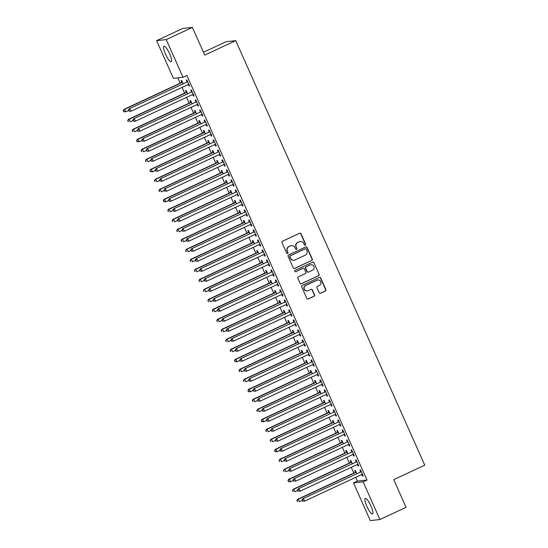 <?xml version="1.0" encoding="UTF-8"?>
<svg xmlns="http://www.w3.org/2000/svg" width="548" height="548" viewBox="0 0 548 548"><rect width="100%" height="100%" fill="white"/><g stroke="black" fill="none" stroke-linecap="round" stroke-linejoin="round"><path stroke-width="0.82" d="M305.318 245.216A0.754 0.733 83.7 0 0 305.674 244.223L301.03 233.791A1.075 1.048 83.7 0 0 299.646 233.256L282.528 241.236A1.075 1.048 83.7 0 0 282.014 242.661L286.659 253.087A0.754 0.733 83.7 0 0 287.625 253.464A0.754 0.733 83.7 0 0 287.988 252.464L287.385 251.114A3.446 3.35 83.7 0 1 289.029 246.559L290.461 245.894A3.446 3.35 83.7 0 1 294.899 247.614L295.502 248.963A0.754 0.733 83.7 0 0 296.475 249.34A0.754 0.733 83.7 0 0 296.831 248.347L296.228 246.99A3.446 3.35 83.7 0 1 297.879 242.435L299.304 241.771A3.446 3.35 83.7 0 1 303.743 243.49L304.346 244.84A0.754 0.733 83.7 0 0 305.318 245.216M304.962 245.285A0.754 0.733 83.7 0 0 305.414 244.25L300.77 233.818A1.075 1.048 83.7 0 0 299.838 233.188M287.275 253.532A0.754 0.733 83.7 0 0 287.727 252.498L287.385 251.114M296.119 249.409A0.754 0.733 83.7 0 0 296.571 248.374L296.228 246.99M366.886 506.393A8.562 1.939 65 0 1 365.297 498.413A8.562 1.939 65 0 1 370.941 505.948A8.562 1.939 65 0 1 372.53 513.928A8.562 1.939 65 0 1 366.886 506.393M165.578 54.252A8.562 1.939 65 0 1 163.989 46.265A8.562 1.939 65 0 1 169.633 53.8A8.562 1.939 65 0 1 171.223 61.787A8.562 1.939 65 0 1 165.578 54.252M319.169 292.714A1.075 1.048 83.7 0 0 320.559 293.249L325.361 291.015A1.075 1.048 83.7 0 0 325.875 289.591L320.717 278.007A1.075 1.048 83.7 0 0 319.333 277.466L302.215 285.446A1.075 1.048 83.7 0 0 301.701 286.871L306.853 298.454A1.075 1.048 83.7 0 0 308.243 298.996L314.045 296.29A1.075 1.048 83.7 0 0 314.559 294.865L312.353 289.906A1.075 1.048 83.7 0 0 310.963 289.371L308.086 290.707A2.884 2.802 83.7 0 1 304.222 288.844A2.884 2.802 83.7 0 1 305.75 285.46L317.018 280.206A2.884 2.802 83.7 0 1 320.881 282.076A2.884 2.802 83.7 0 1 319.354 285.453L317.477 286.33A1.075 1.048 83.7 0 0 316.963 287.755L319.169 292.714M355.707 477.329L357.378 481.096L367.009 480.034L186.889 75.487L183.018 77.289L173.387 78.35L156.605 40.655L166.236 39.593L183.018 77.289M367.009 480.034L363.132 481.843L379.915 519.538L370.29 520.6L353.508 482.904L363.132 481.843M156.605 40.655L182.765 28.462L192.389 27.4L204.726 55.095L235.729 40.641L424.748 465.19L393.745 479.644L406.075 507.345L379.915 519.538M192.389 27.4L166.236 39.593M311.771 260.492A1.075 1.048 83.7 0 0 312.285 259.067L307.127 247.484A1.075 1.048 83.7 0 0 305.743 246.943L288.625 254.923A1.075 1.048 83.7 0 0 288.111 256.348L293.262 267.931A1.075 1.048 83.7 0 0 294.653 268.472L311.511 260.519A1.075 1.048 83.7 0 0 312.024 259.094L306.866 247.511A1.075 1.048 83.7 0 0 305.928 246.881M313.922 262.745L319.08 274.329A1.075 1.048 83.7 0 1 318.566 275.754L301.448 283.734A1.075 1.048 83.7 0 1 300.057 283.193L297.852 278.24A1.075 1.048 83.7 0 1 298.365 276.815L305.311 273.575A1.075 1.048 83.7 0 0 305.825 272.151L304.359 268.863A1.075 1.048 83.7 0 0 302.969 268.328L295.742 271.692A0.754 0.733 83.7 0 1 294.735 271.205A0.754 0.733 83.7 0 1 295.132 270.322L312.538 262.204A1.075 1.048 83.7 0 1 313.922 262.745L319.08 274.329M235.729 40.641L226.098 41.703L203.459 52.259M357.412 464.457L358.104 466.019L358.755 465.944L356.084 459.943L355.433 460.019L356.152 461.635M352.254 463.615L350.878 460.519L350.234 460.594L350.953 462.211M352.891 466.567L353.549 466.519L352.898 466.595M348.507 444.462L349.199 446.017L349.85 445.949L347.179 439.948L346.535 440.023L347.254 441.64M343.356 443.613L341.979 440.524L341.329 440.592L342.048 442.215M343.986 446.572L344.562 446.332M344.555 446.305L344 446.593M339.602 424.467L340.301 426.022L340.952 425.954L338.28 419.953L337.63 420.021L338.349 421.645M334.451 423.618L333.074 420.528L332.424 420.597L333.143 422.213M335.081 426.57L335.657 426.33M335.65 426.31L335.095 426.597M330.704 404.465L331.396 406.027L332.047 405.952L329.375 399.951L328.725 400.026L329.444 401.643M325.546 403.623L324.169 400.526L323.519 400.602L324.238 402.218M326.745 406.315L326.19 406.595L326.759 406.335M321.799 384.47L322.491 386.025L323.142 385.956L320.47 379.956L319.82 380.031L320.539 381.648M316.641 383.621L315.264 380.531L314.614 380.6L315.34 382.223M317.278 386.58L317.854 386.34M317.84 386.313L317.285 386.6M312.894 364.475L313.586 366.03L314.237 365.961L311.565 359.961L310.915 360.029L311.641 361.646M307.743 363.625L306.366 360.529L305.716 360.605L306.435 362.221M308.373 366.578L308.949 366.338M308.935 366.317L308.387 366.605M303.989 344.473L304.688 346.035L305.339 345.959L302.667 339.959L302.017 340.034L302.736 341.651M298.838 343.63L297.461 340.534L296.811 340.609L297.53 342.226M299.468 346.583L300.044 346.343M300.037 346.315L299.482 346.603M295.084 324.478L295.783 326.033L296.434 325.964L293.762 319.964L293.112 320.032L293.831 321.655M289.933 323.628L288.556 320.539L287.906 320.607L288.625 322.231M290.563 326.587L291.139 326.348L290.577 326.608M286.186 304.476L286.878 306.037L287.529 305.962L284.857 299.968L284.207 300.037L284.926 301.653M281.028 303.633L279.651 300.537L279.001 300.612L279.72 302.229M281.665 306.585L282.241 306.346M282.227 306.325L281.672 306.613M277.281 284.481L277.973 286.042L278.624 285.967L275.952 279.966L275.302 280.042L276.021 281.658M272.123 283.631L270.746 280.542L270.096 280.617L270.822 282.234M273.322 286.323L272.767 286.611L273.336 286.351M268.376 264.485L269.068 266.04L269.719 265.972L267.047 259.971L266.397 260.04L267.123 261.663M263.225 263.636L261.848 260.547L261.197 260.615L261.917 262.232M264.424 266.328L263.869 266.616L264.431 266.355M259.471 244.483L260.17 246.045L260.821 245.97L258.149 239.976L257.498 240.045L258.218 241.661M254.32 243.641L252.943 240.545L252.292 240.62L253.012 242.237M254.95 246.593L255.526 246.353M255.519 246.333L254.964 246.621M250.573 224.488L251.265 226.043L251.916 225.975L249.244 219.974L248.593 220.049L249.313 221.666M245.415 223.639L244.038 220.549L243.387 220.618L244.107 222.241M246.052 226.598L246.627 226.358M246.614 226.331L246.059 226.619M241.668 204.493L242.36 206.048L243.011 205.98L240.339 199.979L239.688 200.047L240.408 201.671M236.51 203.644L235.133 200.554L234.482 200.623L235.208 202.239M237.147 206.596L237.722 206.356M237.709 206.336L237.154 206.623M232.763 184.491L233.455 186.053L234.106 185.978L231.434 179.977L230.783 180.052L231.509 181.669M227.612 183.649L226.235 180.552L225.584 180.628L226.303 182.244M228.242 186.601L228.817 186.361M228.804 186.341L228.256 186.628M223.858 164.496L224.557 166.051L225.201 165.982L222.536 159.982L221.885 160.057L222.604 161.674M218.707 163.647L217.33 160.557L216.679 160.626L217.398 162.249M219.337 166.606L219.912 166.366L219.351 166.626M214.953 144.501L215.652 146.056L216.302 145.987L213.631 139.987L212.98 140.055L213.699 141.679M209.802 143.651L208.425 140.562L207.774 140.631L208.493 142.247M210.432 146.604L211.007 146.364L210.446 146.631M206.055 124.499L206.747 126.061L207.397 125.985L204.726 119.985L204.075 120.06L204.794 121.677M200.897 123.656L199.52 120.56L198.869 120.635L199.588 122.252M202.096 126.348L201.541 126.629L202.109 126.369M197.15 104.504L197.842 106.059L198.492 105.99L195.821 99.989L195.17 100.065L195.889 101.681M191.992 103.654L190.615 100.565L189.964 100.633L190.69 102.257M193.191 106.346L192.636 106.634L193.204 106.374M188.245 84.508L188.937 86.063L189.587 85.995L186.916 79.994L186.265 80.063L186.991 81.679M183.094 83.659L181.717 80.563L181.066 80.638L181.785 82.255M183.724 86.611L184.299 86.372M184.292 86.351L183.738 86.639M177.847 77.864L180.203 83.152M182.087 87.379L184.655 93.153M186.539 97.38L189.108 103.147M190.992 107.374L193.56 113.148M195.437 117.375L198.013 123.149M199.89 127.376L202.465 133.143M204.342 137.37L206.911 143.144M208.795 147.371L211.364 153.145M213.247 157.372L215.816 163.14M217.7 167.366L220.269 173.141M222.152 177.367L224.721 183.142M226.605 187.368L229.174 193.136M231.057 197.362L233.626 203.137M235.503 207.363L238.079 213.138M239.956 217.364L242.531 223.132M244.408 227.358L246.977 233.133M248.861 237.359L251.429 243.134M253.313 247.36L255.882 253.128M257.766 257.355L260.334 263.129M262.218 267.356L264.787 273.13M266.671 277.356L269.239 283.131M271.123 287.351L273.692 293.125M275.569 297.352L278.144 303.126M280.021 307.353L282.597 313.127M284.474 317.347L287.042 323.121M288.926 327.348L291.495 333.122M293.379 337.349L295.947 343.123M297.831 347.343L300.4 353.118M302.284 357.344L304.852 363.119M306.736 367.345L309.305 373.12M311.189 377.346L313.757 383.114M315.634 387.34L318.21 393.115M320.087 397.341L322.662 403.116M324.539 407.342L327.115 413.11M328.992 417.336L331.561 423.111M333.444 427.337L336.013 433.112M337.897 437.338L340.466 443.106M342.349 447.332L344.918 453.107M346.802 457.333L349.371 463.108M351.254 467.334L353.823 473.102M187.546 93.66L186.169 90.564L185.519 90.639L186.238 92.256M188.738 96.345L188.183 96.633L188.752 96.373M192.697 94.503L193.389 96.064L194.04 95.989L191.368 89.988L190.718 90.064L191.444 91.68M196.444 113.655L195.067 110.566L194.417 110.634L195.143 112.251M197.643 116.347L197.088 116.635L197.657 116.368M201.602 114.505L202.294 116.06L202.945 115.991L200.273 109.99L199.623 110.059L200.342 111.676M205.349 133.65L203.972 130.561L203.322 130.63L204.041 132.253M206.548 136.342L205.993 136.63L206.562 136.37M210.507 134.5L211.199 136.055L211.85 135.986L209.178 129.986L208.528 130.061L209.247 131.678M214.254 153.652L212.877 150.556L212.227 150.632L212.946 152.248M214.885 156.605L215.46 156.365L214.898 156.632M219.406 154.495L220.104 156.057L220.755 155.981L218.083 149.981L217.433 150.056L218.152 151.673M223.159 173.648L221.782 170.558L221.132 170.627L221.851 172.243M223.79 176.6L224.365 176.36L223.803 176.627M228.311 174.497L229.002 176.052L229.653 175.983L226.982 169.983L226.331 170.051L227.057 171.675M232.057 193.643L230.681 190.553L230.03 190.622L230.756 192.245M232.695 196.602L233.27 196.362M233.256 196.335L232.701 196.622M237.216 194.492L237.907 196.047L238.558 195.979L235.887 189.978L235.236 190.053L235.955 191.67M240.962 213.645L239.586 210.548L238.935 210.624L239.654 212.24M241.6 216.597L242.175 216.357M242.161 216.337L241.606 216.624M246.121 214.487L246.812 216.049L247.463 215.974L244.792 209.98L244.141 210.048L244.86 211.665M249.867 233.64L248.491 230.55L247.84 230.619L248.559 232.236M250.498 236.592L251.073 236.352M251.066 236.332L250.511 236.62M255.019 234.489L255.717 236.044L256.368 235.976L253.697 229.975L253.046 230.044L253.765 231.667M258.772 253.635L257.396 250.546L256.745 250.614L257.464 252.238M259.971 256.327L259.416 256.615L259.978 256.354M263.924 254.484L264.622 256.046L265.266 255.971L262.602 249.97L261.951 250.046L262.67 251.662M267.677 273.637L266.301 270.541L265.65 270.616L266.369 272.233M268.869 276.329L268.321 276.617L268.883 276.35M272.829 274.48L273.521 276.041L274.171 275.966L271.5 269.972L270.849 270.041L271.575 271.657M276.576 293.632L275.199 290.543L274.548 290.611L275.274 292.228M277.774 296.324L277.22 296.612L277.788 296.352M281.734 294.481L282.426 296.036L283.076 295.968L280.405 289.967L279.754 290.036L280.473 291.659M285.481 313.627L284.104 310.538L283.453 310.613L284.172 312.23M286.118 316.586L286.693 316.347M286.679 316.319L286.125 316.607M290.639 314.477L291.331 316.038L291.981 315.963L289.31 309.963L288.659 310.038L289.378 311.654M294.386 333.629L293.009 330.533L292.358 330.608L293.077 332.225M295.016 336.582L295.591 336.342L295.03 336.609M299.537 334.472L300.236 336.034L300.886 335.958L298.215 329.965L297.564 330.033L298.283 331.65M303.291 353.624L301.914 350.535L301.263 350.604L301.982 352.227M303.921 356.584L304.496 356.344M304.489 356.316L303.935 356.604M308.442 354.474L309.134 356.029L309.784 355.96L307.113 349.96L306.462 350.028L307.188 351.652M312.189 373.626L310.812 370.53L310.161 370.606L310.887 372.222M312.826 376.579L313.401 376.339M313.388 376.312L312.833 376.599M317.347 374.469L318.039 376.031L318.689 375.955L316.018 369.955L315.367 370.03L316.086 371.647M321.094 393.622L319.717 390.532L319.066 390.601L319.785 392.217M321.731 396.574L322.306 396.334M322.293 396.314L321.738 396.601M326.252 394.471L326.944 396.026L327.594 395.957L324.923 389.957L324.272 390.025L324.991 391.642M329.999 413.617L328.622 410.527L327.971 410.596L328.69 412.219M330.629 416.576L331.204 416.336M331.198 416.309L330.643 416.596M335.157 414.466L335.849 416.021L336.499 415.953L333.828 409.952L333.177 410.027L333.896 411.644M338.904 433.619L337.527 430.523L336.876 430.598L337.595 432.214M339.534 436.571L340.109 436.331M340.103 436.311L339.548 436.592M344.055 434.461L344.754 436.023L345.404 435.948L342.733 429.947L342.082 430.022L342.801 431.639M347.809 453.614L346.432 450.525L345.781 450.593L346.5 452.21M348.439 456.566L349.014 456.326L348.453 456.594M352.96 454.463L353.652 456.018L354.303 455.95L351.631 449.949L350.98 450.018L351.706 451.641M356.707 473.609L355.33 470.52L354.679 470.588L355.405 472.212M357.344 476.568L358.002 476.52L357.351 476.589M361.865 474.458L362.557 476.013L363.208 475.945L360.536 469.944L359.885 470.02L360.605 471.636M357.378 481.096L353.508 482.904M188.937 86.063L189.505 85.803M193.389 96.064L193.958 95.797M197.842 106.059L198.41 105.798M202.294 116.06L202.863 115.799M206.747 126.061L207.308 125.793M211.199 136.055L211.761 135.794M215.652 146.056L216.213 145.795M220.104 156.057L220.666 155.79M224.557 166.051L225.118 165.791M229.002 176.052L229.571 175.792M233.455 186.053L234.023 185.786M237.907 196.047L238.476 195.787M242.36 206.048L242.928 205.788M246.812 216.049L247.374 215.782M251.265 226.043L251.827 225.783M255.717 236.044L256.279 235.784M260.17 246.045L260.732 245.778M264.622 256.046L265.184 255.779M269.068 266.04L269.637 265.78M273.521 276.041L274.089 275.774M277.973 286.042L278.542 285.775M282.426 296.036L282.994 295.776M286.878 306.037L287.44 305.77M291.331 316.038L291.892 315.771M295.783 326.033L296.345 325.772M300.236 336.034L300.797 335.766M304.688 346.035L305.25 345.767M309.134 356.029L309.702 355.768M313.586 366.03L314.155 365.769M318.039 376.031L318.607 375.764M322.491 386.025L323.06 385.765M326.944 396.026L327.505 395.766M331.396 406.027L331.958 405.76M335.849 416.021L336.41 415.761M340.301 426.022L340.863 425.762M344.754 436.023L345.315 435.756M349.199 446.017L349.768 445.757M353.652 456.018L354.22 455.758M358.104 466.019L358.673 465.752M362.557 476.013L363.125 475.753M300.325 241.483L300.064 241.51A3.446 3.35 83.7 0 0 299.044 241.798L299.304 241.771M295.968 247.025A3.446 3.35 83.7 0 1 297.619 242.463L299.044 241.798M291.481 245.607L291.221 245.634A3.446 3.35 83.7 0 0 290.2 245.922L290.461 245.894M287.125 251.148A3.446 3.35 83.7 0 1 288.769 246.586L290.2 245.922M294.201 268.568A1.075 1.048 83.7 0 0 294.392 268.499L311.511 260.519M306.277 249.182A0.754 0.733 83.7 0 0 305.305 248.806L290.282 255.813A0.754 0.733 83.7 0 0 289.919 256.807L290.556 258.231A3.446 3.35 83.7 0 0 294.995 259.958L305.27 255.169A3.446 3.35 83.7 0 0 306.914 250.607L306.277 249.182M305.531 248.744L305.27 248.771A0.754 0.733 83.7 0 0 305.044 248.833L305.305 248.806M293.975 260.238L293.714 260.273A3.446 3.35 83.7 0 1 290.296 258.259L289.659 256.841A0.754 0.733 83.7 0 1 290.022 255.841L305.044 248.833M300.996 283.83A1.075 1.048 83.7 0 0 301.188 283.761L318.306 275.781A1.075 1.048 83.7 0 0 318.82 274.356M303.291 268.232L303.03 268.267A1.075 1.048 83.7 0 0 302.708 268.356L295.742 271.692M312.511 270.219A2.884 2.802 83.7 0 0 311.031 264.725A2.884 2.802 83.7 0 0 310.175 264.965L306.202 266.814A1.075 1.048 83.7 0 0 305.688 268.239L307.154 271.527A1.075 1.048 83.7 0 0 308.545 272.068L312.511 270.219M311.031 264.725L310.771 264.752A2.884 2.802 83.7 0 0 309.915 264.992L310.175 264.965M308.223 272.157L307.962 272.185A1.075 1.048 83.7 0 1 306.894 271.561L305.428 268.273A1.075 1.048 83.7 0 1 305.942 266.849L309.915 264.992M313.661 262.773A1.075 1.048 83.7 0 0 312.723 262.143M317.874 279.966L317.614 279.994A2.884 2.802 83.7 0 0 316.758 280.234L317.018 280.206M307.236 290.947L306.976 290.981A2.884 2.802 83.7 0 1 305.489 285.487L316.758 280.234M307.791 299.092A1.075 1.048 83.7 0 0 307.983 299.023L313.785 296.317A1.075 1.048 83.7 0 0 314.299 294.893L312.093 289.933A1.075 1.048 83.7 0 0 311.154 289.303M320.107 293.344A1.075 1.048 83.7 0 0 320.299 293.283L325.101 291.043A1.075 1.048 83.7 0 0 325.615 289.618L320.457 278.035A1.075 1.048 83.7 0 0 319.518 277.404M182.244 81.762L181.669 82.385A1.096 1.069 -96.3 0 1 181.34 82.625L123.978 109.367L124.629 109.292L125.745 111.792L128.609 110.456M182.436 82.186L182.32 82.31A1.096 1.069 -96.3 0 1 181.991 82.549L124.629 109.292L123.252 110.682L123.958 111.648L123.512 110.648M123.958 111.648L125.745 111.792L123.697 111.682M123.252 110.682L123.978 109.367M187.197 81.974L129.184 108.792L187.197 81.974A1.096 1.069 83.7 0 0 187.526 81.734L187.642 81.611M128.718 110.079L129.835 108.716L130.951 111.217L128.903 111.107L128.718 110.079L128.903 111.107M188.868 84.371L188.704 84.378A1.096 1.069 83.7 0 0 188.306 84.474L130.951 111.217L129.164 111.08M186.546 82.049A1.096 1.069 83.7 0 0 186.875 81.81L187.45 81.186M188.889 84.419L188.402 84.44M129.184 108.792L128.458 110.107M186.697 91.756L186.121 92.379A1.096 1.069 -96.3 0 1 185.793 92.619L128.431 119.361L129.081 119.293L130.198 121.793L133.061 120.457M186.889 92.18L186.772 92.311A1.096 1.069 -96.3 0 1 186.443 92.55L129.081 119.293L127.705 120.676L128.41 121.649L127.965 120.649M127.705 120.676L128.431 119.361M191.149 101.757L190.574 102.38A1.096 1.069 -96.3 0 1 190.245 102.62L132.883 129.362L133.534 129.287L134.65 131.787L137.514 130.451M191.341 102.181L191.225 102.305A1.096 1.069 -96.3 0 1 190.896 102.551L133.534 129.287L132.157 130.677L132.863 131.65L132.417 130.65M132.157 130.677L132.883 129.362M191.642 91.975L133.637 118.786L191.642 91.975A1.096 1.069 83.7 0 0 191.978 91.735L192.095 91.612M133.164 120.074L134.287 118.717L135.404 121.218L133.349 121.101L133.164 120.074L133.349 121.101M193.321 94.372L193.149 94.379A1.096 1.069 83.7 0 0 192.759 94.475L135.404 121.218L133.609 121.074M190.999 92.05A1.096 1.069 83.7 0 0 191.327 91.804L191.903 91.18M193.341 94.414L192.855 94.434M133.637 118.786L132.904 120.108M196.095 101.976L138.089 128.787L196.095 101.976A1.096 1.069 83.7 0 0 196.424 101.736L196.54 101.606M137.617 130.075L138.74 128.718L139.85 131.219L137.801 131.102L137.617 130.075L137.801 131.102M197.773 104.373L197.602 104.38A1.096 1.069 83.7 0 0 197.212 104.476L139.85 131.219L138.062 131.075M195.444 102.044A1.096 1.069 83.7 0 0 195.78 101.805L196.355 101.181M197.794 104.415L197.307 104.435M138.089 128.787L137.356 130.102M195.602 111.758L195.026 112.381A1.096 1.069 -96.3 0 1 194.698 112.621L137.336 139.363L137.986 139.288L139.103 141.788L141.966 140.452M195.794 112.182L195.677 112.306A1.096 1.069 -96.3 0 1 195.341 112.546L137.986 139.288L136.603 140.678L137.308 141.644L136.863 140.644M137.308 141.644L139.103 141.788L137.048 141.679M136.603 140.678L137.336 139.363M200.054 121.752L199.479 122.375A1.096 1.069 -96.3 0 1 199.143 122.615L141.788 149.357L142.439 149.289L143.549 151.789L146.419 150.453M200.239 122.177L200.123 122.307A1.096 1.069 -96.3 0 1 199.794 122.547L142.439 149.289L141.055 150.673L141.761 151.645L141.316 150.645M141.055 150.673L141.788 149.357M200.547 111.97L142.542 138.788L200.547 111.97A1.096 1.069 83.7 0 0 200.876 111.73L200.993 111.607M142.069 140.076L143.192 138.713L144.302 141.213L142.254 141.103L142.069 140.076L142.254 141.103M202.226 114.368L202.054 114.374A1.096 1.069 83.7 0 0 201.664 114.47L144.302 141.213L142.514 141.076M199.897 112.045A1.096 1.069 83.7 0 0 200.226 111.806L200.808 111.182M202.246 114.416L201.76 114.436M142.542 138.788L141.809 140.103M205 121.971L146.994 148.782L205 121.971A1.096 1.069 83.7 0 0 205.329 121.731L205.445 121.608M146.522 150.07L147.645 148.714L148.755 151.214L146.706 151.104L146.522 150.07L146.706 151.104M206.678 124.369L206.507 124.375A1.096 1.069 83.7 0 0 206.117 124.471L148.755 151.214L146.967 151.07M204.349 122.046A1.096 1.069 83.7 0 0 204.678 121.8L205.253 121.177M206.699 124.41L206.212 124.43M146.994 148.782L146.261 150.104M204.507 131.753L203.924 132.376A1.096 1.069 -96.3 0 1 203.596 132.616L146.241 159.358L146.891 159.283L148.001 161.783L150.871 160.448M204.692 132.178L204.575 132.301A1.096 1.069 -96.3 0 1 204.246 132.548L146.891 159.283L145.508 160.674L146.213 161.646L145.768 160.646M145.508 160.674L146.241 159.358M209.452 131.972L151.447 158.783L209.452 131.972A1.096 1.069 83.7 0 0 209.781 131.732L209.898 131.602M150.974 160.071L152.097 158.715L153.207 161.215L151.159 161.098L150.974 160.071L151.159 161.098M211.131 134.37L210.959 134.376A1.096 1.069 83.7 0 0 210.569 134.472L153.207 161.215L151.419 161.071M208.802 132.041A1.096 1.069 83.7 0 0 209.131 131.801L209.706 131.178M211.144 134.411L210.665 134.431M151.447 158.783L150.714 160.098M208.952 141.754L208.377 142.377A1.096 1.069 -96.3 0 1 208.048 142.617L150.693 169.359L151.344 169.284L152.454 171.784L155.324 170.449M209.144 142.179L209.028 142.302A1.096 1.069 -96.3 0 1 208.699 142.542L151.344 169.284L149.96 170.675L150.666 171.64L150.221 170.64M150.666 171.64L152.454 171.784L150.405 171.675M149.96 170.675L150.693 169.359M213.905 141.973L155.899 168.784L213.905 141.973A1.096 1.069 83.7 0 0 214.234 141.727L214.35 141.603M155.427 170.072L156.55 168.709L157.66 171.209L155.611 171.099L155.427 170.072L155.611 171.099M215.583 144.364L215.412 144.371A1.096 1.069 83.7 0 0 215.015 144.467L157.66 171.209L155.872 171.072M213.254 142.042A1.096 1.069 83.7 0 0 213.583 141.802L214.158 141.179M215.597 144.412L215.117 144.432M155.899 168.784L155.166 170.099M213.405 151.748L212.829 152.371A1.096 1.069 -96.3 0 1 212.501 152.611L155.146 179.354L155.796 179.285L156.906 181.785L159.776 180.45M213.597 152.18L213.48 152.303A1.096 1.069 -96.3 0 1 213.151 152.543L155.796 179.285L154.413 180.669L155.118 181.641L154.673 180.641M154.413 180.669L155.146 179.354M218.357 151.967L160.345 178.785L218.357 151.967A1.096 1.069 83.7 0 0 218.686 151.728L218.803 151.604M159.879 180.066L160.996 178.71L162.112 181.21L160.064 181.1L159.879 180.066L160.064 181.1M220.029 154.365L219.864 154.372A1.096 1.069 83.7 0 0 219.467 154.468L162.112 181.21L160.324 181.066M217.707 152.043A1.096 1.069 83.7 0 0 218.036 151.796L218.611 151.173M220.049 154.406L219.57 154.426M160.345 178.785L159.619 180.1M217.857 161.749L217.282 162.372A1.096 1.069 -96.3 0 1 216.953 162.612L159.598 189.355L160.249 189.279L161.359 191.779L164.222 190.444M218.049 162.174L217.933 162.297A1.096 1.069 -96.3 0 1 217.604 162.544L160.249 189.279L158.865 190.67L159.571 191.642L159.126 190.642M158.865 190.67L159.598 189.355M222.81 161.968L164.797 188.779L222.81 161.968A1.096 1.069 83.7 0 0 223.139 161.728L223.255 161.598M164.332 190.067L165.448 188.711L166.565 191.211L164.516 191.094L164.332 190.067L164.516 191.094M224.481 164.366L224.317 164.373A1.096 1.069 83.7 0 0 223.92 164.469L166.565 191.211L164.777 191.067M222.159 162.037A1.096 1.069 83.7 0 0 222.488 161.797L223.063 161.174M224.502 164.407L224.022 164.427M164.797 188.779L164.071 190.094M222.31 171.75L221.734 172.373A1.096 1.069 -96.3 0 1 221.406 172.613L164.044 199.356L164.695 199.28L165.811 201.78L168.674 200.445M222.502 172.175L222.385 172.298A1.096 1.069 -96.3 0 1 222.056 172.538L164.695 199.28L163.318 200.671L164.023 201.637L163.578 200.643M164.023 201.637L165.811 201.78L163.763 201.671M163.318 200.671L164.044 199.356M227.262 171.969L169.25 198.78L227.262 171.969A1.096 1.069 83.7 0 0 227.591 171.723L227.708 171.599M168.784 200.068L169.901 198.705L171.017 201.205L168.969 201.095L168.784 200.068L168.969 201.095M228.934 174.36L228.769 174.367A1.096 1.069 83.7 0 0 228.372 174.463L171.017 201.205L169.229 201.068M226.612 172.038A1.096 1.069 83.7 0 0 226.941 171.798L227.516 171.175M228.954 174.408L228.468 174.428M169.25 198.78L168.524 200.095M226.762 181.744L226.187 182.368A1.096 1.069 -96.3 0 1 225.858 182.607L168.496 209.35L169.147 209.281L170.264 211.781L173.127 210.446M226.954 182.176L226.838 182.299A1.096 1.069 -96.3 0 1 226.509 182.539L169.147 209.281L167.77 210.665L168.476 211.638L168.031 210.638M167.77 210.665L168.496 209.35M231.715 181.963L173.702 208.781L231.715 181.963A1.096 1.069 83.7 0 0 232.044 181.724L232.16 181.6M173.237 210.062L174.353 208.706L175.47 211.206L173.421 211.096L173.237 210.062L173.421 211.096M233.386 184.361L233.215 184.368A1.096 1.069 83.7 0 0 232.825 184.464L175.47 211.206L173.675 211.062M231.064 182.039A1.096 1.069 83.7 0 0 231.393 181.799L231.968 181.176M233.407 184.402L232.921 184.423M173.702 208.781L172.976 210.096M231.215 191.745L230.639 192.369A1.096 1.069 -96.3 0 1 230.311 192.608L172.949 219.351L173.6 219.282L174.716 221.776L177.579 220.44M231.407 192.17L231.29 192.3A1.096 1.069 -96.3 0 1 230.961 192.54L173.6 219.282L172.223 220.666L172.928 221.639L172.483 220.639M172.223 220.666L172.949 219.351M236.161 191.964L178.155 218.775L236.161 191.964A1.096 1.069 83.7 0 0 236.496 191.725L236.606 191.595M177.682 220.063L178.806 218.707L179.915 221.207L177.867 221.091L177.682 220.063L177.867 221.091M237.839 194.362L237.668 194.369A1.096 1.069 83.7 0 0 237.277 194.465L179.915 221.207L178.127 221.063M235.51 192.033A1.096 1.069 83.7 0 0 235.846 191.793L236.421 191.17M237.859 194.403L237.373 194.424M178.155 218.775L177.422 220.091M235.667 201.746L235.092 202.37A1.096 1.069 -96.3 0 1 234.763 202.609L177.401 229.352L178.052 229.276L179.169 231.777L182.032 230.441M235.859 202.171L235.743 202.294A1.096 1.069 -96.3 0 1 235.414 202.534L178.052 229.276L176.675 230.667L177.374 231.64L176.929 230.639M176.675 230.667L177.401 229.352M240.613 201.965L182.607 228.776L240.613 201.965A1.096 1.069 83.7 0 0 240.942 201.719L241.058 201.596M182.135 230.064L183.258 228.701L184.368 231.201L182.32 231.092L182.135 230.064L182.32 231.092M242.291 204.356L242.12 204.363A1.096 1.069 83.7 0 0 241.73 204.466L184.368 231.201L182.58 231.064M239.962 202.034A1.096 1.069 83.7 0 0 240.291 201.794L240.873 201.171M242.312 204.404L241.826 204.425M182.607 228.776L181.874 230.091M240.12 211.74L239.544 212.364A1.096 1.069 -96.3 0 1 239.209 212.61L181.854 239.346L182.505 239.277L183.614 241.778L186.484 240.442M240.305 212.172L240.188 212.295A1.096 1.069 -96.3 0 1 239.86 212.535L182.505 239.277L181.121 240.661L181.826 241.634L181.381 240.634M181.121 240.661L181.854 239.346M245.066 211.96L187.06 238.777L245.066 211.96A1.096 1.069 83.7 0 0 245.394 211.72L245.511 211.596M186.587 240.058L187.711 238.702L188.82 241.202L186.772 241.093L186.587 240.058L186.772 241.093M246.744 214.357L246.573 214.364A1.096 1.069 83.7 0 0 246.182 214.46L188.82 241.202L187.032 241.058M244.415 212.035A1.096 1.069 83.7 0 0 244.744 211.795L245.319 211.172M246.764 214.398L246.278 214.419M187.06 238.777L186.327 240.093M244.572 221.741L243.99 222.365A1.096 1.069 -96.3 0 1 243.661 222.604L186.306 249.347L186.957 249.278L188.067 251.772L190.937 250.436M244.757 222.166L244.641 222.296A1.096 1.069 -96.3 0 1 244.312 222.536L186.957 249.278L185.573 250.662L186.279 251.635L185.834 250.635M185.573 250.662L186.306 249.347M249.518 221.961L191.512 248.771L249.518 221.961A1.096 1.069 83.7 0 0 249.847 221.721L249.963 221.591M191.04 250.059L192.163 248.703L193.273 251.203L191.225 251.087L191.04 250.059L191.225 251.087M251.196 224.358L251.025 224.365A1.096 1.069 83.7 0 0 250.635 224.461L193.273 251.203L191.485 251.059M248.867 222.029A1.096 1.069 83.7 0 0 249.196 221.789L249.772 221.166M251.21 224.399L250.731 224.42M191.512 248.771L190.779 250.087M249.018 231.742L248.443 232.366A1.096 1.069 -96.3 0 1 248.114 232.605L190.759 259.348L191.41 259.273L192.519 261.773L195.389 260.437M249.21 232.167L249.093 232.29A1.096 1.069 -96.3 0 1 248.765 232.53L191.41 259.273L190.026 260.663L190.731 261.636L190.286 260.636M190.026 260.663L190.759 259.348M253.971 231.962L195.965 258.772L253.971 231.962A1.096 1.069 83.7 0 0 254.299 231.715L254.416 231.592M195.492 260.06L196.616 258.697L197.725 261.197L195.677 261.088L195.492 260.06L195.677 261.088M255.649 234.352L255.478 234.359A1.096 1.069 83.7 0 0 255.08 234.462L197.725 261.197L195.937 261.06M253.32 232.03A1.096 1.069 83.7 0 0 253.649 231.79L254.224 231.167M255.663 234.4L255.183 234.421M195.965 258.772L195.232 260.088M253.471 241.737L252.895 242.36A1.096 1.069 -96.3 0 1 252.566 242.606L195.211 269.342L195.862 269.274L196.972 271.774L199.842 270.438M253.662 242.168L253.546 242.291A1.096 1.069 -96.3 0 1 253.217 242.531L195.862 269.274L194.478 270.657L195.184 271.63L194.739 270.63M194.478 270.657L195.211 269.342M258.423 241.956L200.41 268.773L258.423 241.956A1.096 1.069 83.7 0 0 258.752 241.716L258.868 241.593M199.945 270.054L201.061 268.698L202.178 271.198L200.13 271.089L199.945 270.054L200.13 271.089M260.095 244.353L259.93 244.36A1.096 1.069 83.7 0 0 259.533 244.456L202.178 271.198L200.39 271.055M257.772 242.031A1.096 1.069 83.7 0 0 258.101 241.791L258.677 241.168M260.115 244.394L259.636 244.415M200.41 268.773L199.684 270.089M257.923 251.738L257.348 252.361A1.096 1.069 -96.3 0 1 257.019 252.601L199.664 279.343L200.315 279.274L201.424 281.775L204.288 280.432M258.115 252.162L257.998 252.292A1.096 1.069 -96.3 0 1 257.67 252.532L200.315 279.274L198.931 280.658L199.636 281.631L199.191 280.631M198.931 280.658L199.664 279.343M262.876 251.957L204.863 278.768L262.876 251.957A1.096 1.069 83.7 0 0 263.204 251.717L263.321 251.594M204.397 280.055L205.514 278.699L206.63 281.199L204.582 281.083L204.397 280.055L204.582 281.083M264.547 254.354L264.383 254.361A1.096 1.069 83.7 0 0 263.985 254.457L206.63 281.199L204.842 281.056M262.225 252.025A1.096 1.069 83.7 0 0 262.554 251.785L263.129 251.162M264.568 254.395L264.088 254.416M204.863 278.768L204.137 280.083M262.376 261.739L261.8 262.362A1.096 1.069 -96.3 0 1 261.471 262.602L204.109 289.344L204.76 289.269L205.877 291.769L208.74 290.433M262.567 262.163L262.451 262.286A1.096 1.069 -96.3 0 1 262.122 262.526L204.76 289.269L203.383 290.659L204.089 291.632L203.644 290.632M203.383 290.659L204.109 289.344M267.328 261.958L209.315 288.769L267.328 261.958A1.096 1.069 83.7 0 0 267.657 261.711L267.773 261.588M208.85 290.056L209.966 288.7L211.083 291.194L209.035 291.084L208.85 290.056L209.035 291.084M269 264.348L268.835 264.362A1.096 1.069 83.7 0 0 268.438 264.458L211.083 291.194L209.295 291.057M266.677 262.026A1.096 1.069 83.7 0 0 267.006 261.786L267.582 261.163M269.02 264.396L268.534 264.417M209.315 288.769L208.589 290.084M266.828 271.733L266.253 272.356A1.096 1.069 -96.3 0 1 265.924 272.603L208.562 299.338L209.213 299.27L210.329 301.77L213.193 300.434M267.02 272.164L266.903 272.288A1.096 1.069 -96.3 0 1 266.575 272.527L209.213 299.27L207.836 300.653L208.541 301.626L208.096 300.626M207.836 300.653L208.562 299.338M271.781 271.952L213.768 298.77L271.781 271.952A1.096 1.069 83.7 0 0 272.109 271.712L272.226 271.589M213.302 300.057L214.419 298.694L215.535 301.195L213.487 301.085L213.302 300.057L213.487 301.085M273.452 274.349L273.281 274.356A1.096 1.069 83.7 0 0 272.89 274.452L215.535 301.195L213.747 301.051M271.13 272.027A1.096 1.069 83.7 0 0 271.459 271.787L272.034 271.164M273.473 274.39L272.986 274.411M213.768 298.77L213.042 300.085M271.281 281.734L270.705 282.357A1.096 1.069 -96.3 0 1 270.376 282.597L213.014 309.339L213.665 309.271L214.782 311.771L217.645 310.428M271.472 282.158L271.356 282.289A1.096 1.069 -96.3 0 1 271.027 282.528L213.665 309.271L212.288 310.654L212.994 311.627L212.549 310.627M212.288 310.654L213.014 309.339M276.226 281.953L218.22 308.764L276.226 281.953A1.096 1.069 83.7 0 0 276.562 281.713L276.671 281.59M217.748 310.052L218.871 308.695L219.988 311.196L217.933 311.079L217.748 310.052L217.933 311.079M277.905 284.35L277.733 284.357A1.096 1.069 83.7 0 0 277.343 284.453L219.988 311.196L218.193 311.052M275.576 282.021A1.096 1.069 83.7 0 0 275.911 281.782L276.487 281.158M277.925 284.391L277.439 284.412M218.22 308.764L217.488 310.079M275.733 291.735L275.158 292.358A1.096 1.069 -96.3 0 1 274.829 292.598L217.467 319.34L218.118 319.265L219.234 321.765L222.098 320.429M275.925 292.159L275.808 292.283A1.096 1.069 -96.3 0 1 275.48 292.522L218.118 319.265L216.741 320.655L217.446 321.628L217.001 320.628M216.741 320.655L217.467 319.34M280.679 291.954L222.673 318.765L280.679 291.954A1.096 1.069 83.7 0 0 281.008 291.714L281.124 291.584M222.2 320.053L223.324 318.696L224.433 321.19L222.385 321.08L222.2 320.053L222.385 321.08M282.357 294.345L282.186 294.358A1.096 1.069 83.7 0 0 281.795 294.454L224.433 321.19L222.646 321.053M280.028 292.022A1.096 1.069 83.7 0 0 280.357 291.783L280.939 291.159M282.378 294.392L281.891 294.413M222.673 318.765L221.94 320.08M280.186 301.729L279.61 302.352A1.096 1.069 -96.3 0 1 279.274 302.599L221.919 329.334L222.57 329.266L223.687 331.766L226.55 330.43M280.371 302.16L280.261 302.284A1.096 1.069 -96.3 0 1 279.925 302.523L222.57 329.266L221.186 330.656L221.892 331.622L221.447 330.622M221.186 330.656L221.919 329.334M285.131 301.948L227.125 328.766L285.131 301.948A1.096 1.069 83.7 0 0 285.46 301.708L285.577 301.585M226.653 330.054L227.776 328.69L228.886 331.191L226.838 331.081L226.653 330.054L226.838 331.081M286.81 304.346L286.638 304.352A1.096 1.069 83.7 0 0 286.248 304.448L228.886 331.191L227.098 331.054M284.481 302.023A1.096 1.069 83.7 0 0 284.809 301.784L285.385 301.16M286.83 304.387L286.344 304.407M227.125 328.766L226.393 330.081M284.638 311.73L284.056 312.353A1.096 1.069 -96.3 0 1 283.727 312.593L226.372 339.335L227.023 339.267L228.132 341.767L231.003 340.431M284.823 312.155L284.707 312.285A1.096 1.069 -96.3 0 1 284.378 312.524L227.023 339.267L225.639 340.651L226.345 341.623L225.899 340.623M225.639 340.651L226.372 339.335M289.584 311.949L231.578 338.76L289.584 311.949A1.096 1.069 83.7 0 0 289.913 311.709L290.029 311.586M231.105 340.048L232.229 338.691L233.338 341.192L231.29 341.075L231.105 340.048L231.29 341.075M291.262 314.346L291.091 314.353A1.096 1.069 83.7 0 0 290.7 314.449L233.338 341.192L231.551 341.048M288.933 312.024A1.096 1.069 83.7 0 0 289.262 311.778L289.837 311.154M291.276 314.388L290.796 314.408M231.578 338.76L230.845 340.075M289.084 321.731L288.508 322.354A1.096 1.069 -96.3 0 1 288.18 322.594L230.824 349.336L231.475 349.261L232.585 351.761L235.455 350.425M289.276 322.156L289.159 322.279A1.096 1.069 -96.3 0 1 288.83 322.519L231.475 349.261L230.091 350.651L230.797 351.624L230.352 350.624M230.091 350.651L230.824 349.336M294.036 321.95L236.03 348.761L294.036 321.95A1.096 1.069 83.7 0 0 294.365 321.71L294.481 321.58M235.558 350.049L236.681 348.692L237.791 351.186L235.743 351.076L235.558 350.049L235.743 351.076M295.714 324.348L295.543 324.354A1.096 1.069 83.7 0 0 295.146 324.45L237.791 351.186L236.003 351.049M293.386 322.019A1.096 1.069 83.7 0 0 293.714 321.779L294.29 321.155M295.728 324.389L295.249 324.409M236.03 348.761L235.298 350.076M293.536 331.725L292.961 332.348A1.096 1.069 -96.3 0 1 292.632 332.595L235.277 359.33L235.928 359.262L237.037 361.762L239.908 360.426M293.728 332.156L293.612 332.28A1.096 1.069 -96.3 0 1 293.283 332.52L235.928 359.262L234.544 360.653L235.25 361.618L234.804 360.618M235.25 361.618L237.037 361.762L234.989 361.653M234.544 360.653L235.277 359.33M298.489 331.944L240.483 358.762L298.489 331.944A1.096 1.069 83.7 0 0 298.818 331.704L298.934 331.581M240.01 360.05L241.127 358.687L242.243 361.187L240.195 361.077L240.01 360.05L240.195 361.077M300.16 334.342L299.996 334.349A1.096 1.069 83.7 0 0 299.598 334.444L242.243 361.187L240.456 361.05M297.838 332.019A1.096 1.069 83.7 0 0 298.167 331.78L298.742 331.156M300.181 334.383L299.701 334.403M240.483 358.762L239.75 360.077M297.989 341.726L297.413 342.349A1.096 1.069 -96.3 0 1 297.084 342.589L239.729 369.331L240.38 369.263L241.49 371.763L244.36 370.427M298.181 342.151L298.064 342.281A1.096 1.069 -96.3 0 1 297.735 342.521L240.38 369.263L238.996 370.647L239.702 371.619L239.257 370.619M238.996 370.647L239.729 369.331M302.941 341.945L244.929 368.756L302.941 341.945A1.096 1.069 83.7 0 0 303.27 341.705L303.387 341.582M244.463 370.044L245.579 368.688L246.696 371.188L244.648 371.071L244.463 370.044L244.648 371.071M304.613 344.343L304.448 344.35A1.096 1.069 83.7 0 0 304.051 344.445L246.696 371.188L244.908 371.044M302.291 342.021A1.096 1.069 83.7 0 0 302.619 341.774L303.195 341.151M304.633 344.384L304.154 344.404M244.929 368.756L244.203 370.071M302.441 351.727L301.866 352.35A1.096 1.069 -96.3 0 1 301.537 352.59L244.182 379.332L244.826 379.257L245.942 381.757L248.806 380.422M302.633 352.152L302.517 352.275A1.096 1.069 -96.3 0 1 302.188 352.522L244.826 379.257L243.449 380.648L244.155 381.62L243.709 380.62M243.449 380.648L244.182 379.332M307.394 351.946L249.381 378.757L307.394 351.946A1.096 1.069 83.7 0 0 307.723 351.706L307.839 351.576M248.915 380.045L250.032 378.689L251.148 381.189L249.1 381.072L248.915 380.045L249.1 381.072M309.065 354.344L308.901 354.351A1.096 1.069 83.7 0 0 308.503 354.446L251.148 381.189L249.361 381.045M306.743 352.015A1.096 1.069 83.7 0 0 307.072 351.775L307.647 351.152M309.086 354.385L308.599 354.405M249.381 378.757L248.655 380.072M306.894 361.721L306.318 362.351A1.096 1.069 -96.3 0 1 305.99 362.591L248.628 389.333L249.278 389.258L250.395 391.758L253.258 390.423M307.086 362.153L306.969 362.276A1.096 1.069 -96.3 0 1 306.64 362.516L249.278 389.258L247.901 390.649L248.607 391.615L248.162 390.614M248.607 391.615L250.395 391.758L248.347 391.649M247.901 390.649L248.628 389.333M311.846 361.94L253.834 388.758L311.846 361.94A1.096 1.069 83.7 0 0 312.175 361.701L312.291 361.577M253.368 390.046L254.484 388.683L255.601 391.183L253.553 391.073L253.368 390.046L253.553 391.073M313.518 364.338L313.353 364.345A1.096 1.069 83.7 0 0 312.956 364.441L255.601 391.183L253.813 391.046M311.196 362.016A1.096 1.069 83.7 0 0 311.524 361.776L312.1 361.153M313.538 364.379L313.052 364.406M253.834 388.758L253.108 390.073M311.346 371.722L310.771 372.345A1.096 1.069 -96.3 0 1 310.442 372.585L253.08 399.328L253.731 399.259L254.847 401.759L257.711 400.424M311.538 372.147L311.422 372.277A1.096 1.069 -96.3 0 1 311.093 372.517L253.731 399.259L252.354 400.643L253.06 401.615L252.614 400.615M252.354 400.643L253.08 399.328M316.292 371.941L258.286 398.752L316.292 371.941A1.096 1.069 83.7 0 0 316.628 371.702L316.737 371.578M257.813 400.04L258.937 398.684L260.053 401.184L257.998 401.068L257.813 400.04L257.998 401.068M317.97 374.339L317.799 374.346A1.096 1.069 83.7 0 0 317.408 374.442L260.053 401.184L258.259 401.04M315.641 372.017A1.096 1.069 83.7 0 0 315.977 371.77L316.552 371.147M317.991 374.38L317.504 374.4M258.286 398.752L257.553 400.067M315.799 381.723L315.223 382.346A1.096 1.069 -96.3 0 1 314.894 382.586L257.533 409.329L258.183 409.253L259.3 411.754L262.163 410.418M315.991 382.148L315.874 382.271A1.096 1.069 -96.3 0 1 315.545 382.518L258.183 409.253L256.807 410.644L257.512 411.617L257.067 410.616M256.807 410.644L257.533 409.329M320.744 381.942L262.739 408.753L320.744 381.942A1.096 1.069 83.7 0 0 321.073 381.703L321.19 381.572M262.266 410.041L263.389 408.685L264.499 411.185L262.451 411.069L262.266 410.041L262.451 411.069M322.423 384.34L322.251 384.347A1.096 1.069 83.7 0 0 321.861 384.443L264.499 411.185L262.711 411.041M320.094 382.011A1.096 1.069 83.7 0 0 320.422 381.771L321.005 381.148M322.443 384.381L321.957 384.401M262.739 408.753L262.006 410.068M320.251 391.724L319.676 392.347A1.096 1.069 -96.3 0 1 319.34 392.587L261.985 419.33L262.636 419.254L263.752 421.755L266.616 420.419M320.436 392.149L320.327 392.272A1.096 1.069 -96.3 0 1 319.991 392.512L262.636 419.254L261.252 420.645L261.958 421.611L261.512 420.611M261.958 421.611L263.752 421.755L261.697 421.645M261.252 420.645L261.985 419.33M325.197 391.936L267.191 418.754L325.197 391.936A1.096 1.069 83.7 0 0 325.526 391.697L325.642 391.573M266.718 420.042L267.842 418.679L268.952 421.179L266.903 421.07L266.718 420.042L266.903 421.07M326.875 394.334L326.704 394.341A1.096 1.069 83.7 0 0 326.313 394.437L268.952 421.179L267.164 421.042M324.546 392.012A1.096 1.069 83.7 0 0 324.875 391.772L325.457 391.149M326.896 394.382L326.409 394.402M267.191 418.754L266.458 420.069M324.704 401.718L324.121 402.342A1.096 1.069 -96.3 0 1 323.793 402.581L266.438 429.324L267.088 429.255L268.198 431.755L271.068 430.42M324.889 402.143L324.772 402.273A1.096 1.069 -96.3 0 1 324.443 402.513L267.088 429.255L265.705 430.639L266.41 431.612L265.965 430.612M265.705 430.639L266.438 429.324M329.649 401.937L271.644 428.748L329.649 401.937A1.096 1.069 83.7 0 0 329.978 401.698L330.095 401.574M271.171 430.036L272.294 428.68L273.404 431.18L271.356 431.064L271.171 430.036L271.356 431.064M331.328 404.335L331.156 404.342A1.096 1.069 83.7 0 0 330.766 404.438L273.404 431.18L271.616 431.036M328.999 402.013A1.096 1.069 83.7 0 0 329.327 401.766L329.903 401.143M331.341 404.376L330.862 404.397M271.644 428.748L270.911 430.07M329.156 411.719L328.574 412.343A1.096 1.069 -96.3 0 1 328.245 412.582L270.89 439.325L271.541 439.249L272.651 441.75L275.521 440.414M329.341 412.144L329.225 412.267A1.096 1.069 -96.3 0 1 328.896 412.514L271.541 439.249L270.157 440.64L270.863 441.613L270.417 440.613M270.157 440.64L270.89 439.325M334.102 411.938L276.096 438.749L334.102 411.938A1.096 1.069 83.7 0 0 334.431 411.699L334.547 411.569M275.623 440.037L276.747 438.681L277.857 441.181L275.808 441.065L275.623 440.037L275.808 441.065M335.78 414.336L335.609 414.343A1.096 1.069 83.7 0 0 335.212 414.439L277.857 441.181L276.069 441.037M333.451 412.007A1.096 1.069 83.7 0 0 333.78 411.767L334.355 411.144M335.794 414.377L335.314 414.398M276.096 438.749L275.363 440.065M333.602 421.72L333.026 422.344A1.096 1.069 -96.3 0 1 332.698 422.583L275.343 449.326L275.993 449.25L277.103 451.751L279.973 450.415M333.794 422.145L333.677 422.268A1.096 1.069 -96.3 0 1 333.348 422.508L275.993 449.25L274.61 450.641L275.315 451.607L274.87 450.607M275.315 451.607L277.103 451.751L275.055 451.641M274.61 450.641L275.343 449.326M338.554 421.939L280.549 448.75L338.554 421.939A1.096 1.069 83.7 0 0 338.883 421.693L339 421.57M280.076 450.038L281.192 448.675L282.309 451.175L280.261 451.066L280.076 450.038L280.261 451.066M340.226 424.33L340.061 424.337A1.096 1.069 83.7 0 0 339.664 424.433L282.309 451.175L280.521 451.038M337.904 422.008A1.096 1.069 83.7 0 0 338.232 421.768L338.808 421.145M340.246 424.378L339.767 424.399M280.549 448.75L279.816 450.066M338.054 431.714L337.479 432.338A1.096 1.069 -96.3 0 1 337.15 432.578L279.795 459.32L280.446 459.251L281.556 461.752L284.426 460.416M338.246 432.139L338.13 432.269A1.096 1.069 -96.3 0 1 337.801 432.509L280.446 459.251L279.062 460.635L279.768 461.608L279.322 460.608M279.062 460.635L279.795 459.32M343.007 431.934L284.994 458.745L343.007 431.934A1.096 1.069 83.7 0 0 343.336 431.694L343.452 431.571M284.528 460.032L285.645 458.676L286.762 461.176L284.713 461.067L284.528 460.032L284.713 461.067M344.678 434.331L344.514 434.338A1.096 1.069 83.7 0 0 344.117 434.434L286.762 461.176L284.974 461.032M342.356 432.009A1.096 1.069 83.7 0 0 342.685 431.762L343.26 431.139M344.699 434.372L344.219 434.393M284.994 458.745L284.268 460.067M342.507 441.715L341.931 442.339A1.096 1.069 -96.3 0 1 341.603 442.579L284.248 469.321L284.892 469.246L286.008 471.746L288.871 470.41M342.699 442.14L342.582 442.263A1.096 1.069 -96.3 0 1 342.253 442.51L284.892 469.246L283.515 470.636L284.22 471.609L283.775 470.609M283.515 470.636L284.248 469.321M347.459 441.935L289.447 468.745L347.459 441.935A1.096 1.069 83.7 0 0 347.788 441.695L347.905 441.565M288.981 470.033L290.098 468.677L291.214 471.177L289.166 471.061L288.981 470.033L289.166 471.061M349.131 444.332L348.966 444.339A1.096 1.069 83.7 0 0 348.569 444.435L291.214 471.177L289.426 471.033M346.809 442.003A1.096 1.069 83.7 0 0 347.137 441.763L347.713 441.14M349.151 444.373L348.665 444.394M289.447 468.745L288.721 470.061M346.959 451.716L346.384 452.34A1.096 1.069 -96.3 0 1 346.055 452.58L288.693 479.322L289.344 479.247L290.461 481.747L293.324 480.411M347.151 452.141L347.035 452.264A1.096 1.069 -96.3 0 1 346.706 452.504L289.344 479.247L287.967 480.637L288.673 481.603L288.227 480.61M288.673 481.603L290.461 481.747L288.412 481.637M287.967 480.637L288.693 479.322M351.912 451.936L293.899 478.747L351.912 451.936A1.096 1.069 83.7 0 0 352.241 451.689L352.357 451.566M293.433 480.034L294.55 478.671L295.667 481.171L293.618 481.062L293.433 480.034L293.618 481.062M353.583 454.326L353.419 454.333A1.096 1.069 83.7 0 0 353.022 454.429L295.667 481.171L293.879 481.034M351.261 452.004A1.096 1.069 83.7 0 0 351.59 451.764L352.165 451.141M353.604 454.374L353.118 454.395M293.899 478.747L293.173 480.062M351.412 461.711L350.836 462.334A1.096 1.069 -96.3 0 1 350.508 462.574L293.146 489.316L293.796 489.248L294.913 491.748L297.776 490.412M351.604 462.142L351.487 462.265A1.096 1.069 -96.3 0 1 351.158 462.505L293.796 489.248L292.42 490.631L293.125 491.604L292.68 490.604M292.42 490.631L293.146 489.316M356.358 461.93L298.352 488.748L356.358 461.93A1.096 1.069 83.7 0 0 356.693 461.69L356.803 461.567M297.879 490.028L299.002 488.672L300.119 491.172L298.064 491.063L297.879 490.028L298.064 491.063M358.036 464.327L357.865 464.334A1.096 1.069 83.7 0 0 357.474 464.43L300.119 491.172L298.324 491.029M355.707 462.005A1.096 1.069 83.7 0 0 356.042 461.765L356.618 461.135M358.056 464.368L357.57 464.389M298.352 488.748L297.619 490.063M355.864 471.712L355.289 472.335A1.096 1.069 -96.3 0 1 354.96 472.575L297.598 499.317L298.249 499.249L299.366 501.742L302.229 500.406M356.056 472.136L355.94 472.26A1.096 1.069 -96.3 0 1 355.611 472.506L298.249 499.249L296.872 500.632L297.578 501.605L297.132 500.605M296.872 500.632L297.598 499.317M360.81 471.931L302.804 498.742L360.81 471.931A1.096 1.069 83.7 0 0 361.139 471.691L361.255 471.561M302.332 500.029L303.455 498.673L304.565 501.173L302.517 501.057L302.332 500.029L302.517 501.057M362.488 474.328L362.317 474.335A1.096 1.069 83.7 0 0 361.927 474.431L304.565 501.173L302.777 501.03M360.159 471.999A1.096 1.069 83.7 0 0 360.488 471.76L361.07 471.136M362.509 474.369L362.023 474.39M302.804 498.742L302.071 500.057M181.669 82.385L182.32 82.31M181.34 82.625L181.991 82.549M187.526 81.734L186.875 81.81M186.121 92.379L186.772 92.311M185.793 92.619L186.443 92.55M190.574 102.38L191.225 102.305M190.245 102.62L190.896 102.551M191.978 91.735L191.327 91.804M196.424 101.736L195.78 101.805M195.026 112.381L195.677 112.306M194.698 112.621L195.341 112.546M199.479 122.375L200.123 122.307M199.143 122.615L199.794 122.547M200.876 111.73L200.226 111.806M205.329 121.731L204.678 121.8M203.924 132.376L204.575 132.301M203.596 132.616L204.246 132.548M209.781 131.732L209.131 131.801M208.377 142.377L209.028 142.302M208.048 142.617L208.699 142.542M214.234 141.727L213.583 141.802M212.829 152.371L213.48 152.303M212.501 152.611L213.151 152.543M218.686 151.728L218.036 151.796M217.282 162.372L217.933 162.297M216.953 162.612L217.604 162.544M223.139 161.728L222.488 161.797M221.734 172.373L222.385 172.298M221.406 172.613L222.056 172.538M227.591 171.723L226.941 171.798M226.187 182.368L226.838 182.299M225.858 182.607L226.509 182.539M232.044 181.724L231.393 181.799M230.639 192.369L231.29 192.3M230.311 192.608L230.961 192.54M236.496 191.725L235.846 191.793M235.092 202.37L235.743 202.294M234.763 202.609L235.414 202.534M240.942 201.719L240.291 201.794M239.544 212.364L240.188 212.295M239.209 212.61L239.86 212.535M245.394 211.72L244.744 211.795M243.99 222.365L244.641 222.296M243.661 222.604L244.312 222.536M249.847 221.721L249.196 221.789M248.443 232.366L249.093 232.29M248.114 232.605L248.765 232.53M254.299 231.715L253.649 231.79M252.895 242.36L253.546 242.291M252.566 242.606L253.217 242.531M258.752 241.716L258.101 241.791M257.348 252.361L257.998 252.292M257.019 252.601L257.67 252.532M263.204 251.717L262.554 251.785M261.8 262.362L262.451 262.286M261.471 262.602L262.122 262.526M267.657 261.711L267.006 261.786M266.253 272.356L266.903 272.288M265.924 272.603L266.575 272.527M272.109 271.712L271.459 271.787M270.705 282.357L271.356 282.289M270.376 282.597L271.027 282.528M276.562 281.713L275.911 281.782M275.158 292.358L275.808 292.283M274.829 292.598L275.48 292.522M281.008 291.714L280.357 291.783M279.61 302.352L280.261 302.284M279.274 302.599L279.925 302.523M285.46 301.708L284.809 301.784M284.056 312.353L284.707 312.285M283.727 312.593L284.378 312.524M289.913 311.709L289.262 311.778M288.508 322.354L289.159 322.279M288.18 322.594L288.83 322.519M294.365 321.71L293.714 321.779M292.961 332.348L293.612 332.28M292.632 332.595L293.283 332.52M298.818 331.704L298.167 331.78M297.413 342.349L298.064 342.281M297.084 342.589L297.735 342.521M303.27 341.705L302.619 341.774M301.866 352.35L302.517 352.275M301.537 352.59L302.188 352.522M307.723 351.706L307.072 351.775M306.318 362.351L306.969 362.276M305.99 362.591L306.64 362.516M312.175 361.701L311.524 361.776M310.771 372.345L311.422 372.277M310.442 372.585L311.093 372.517M316.628 371.702L315.977 371.77M315.223 382.346L315.874 382.271M314.894 382.586L315.545 382.518M321.073 381.703L320.422 381.771M319.676 392.347L320.327 392.272M319.34 392.587L319.991 392.512M325.526 391.697L324.875 391.772M324.121 402.342L324.772 402.273M323.793 402.581L324.443 402.513M329.978 401.698L329.327 401.766M328.574 412.343L329.225 412.267M328.245 412.582L328.896 412.514M334.431 411.699L333.78 411.767M333.026 422.344L333.677 422.268M332.698 422.583L333.348 422.508M338.883 421.693L338.232 421.768M337.479 432.338L338.13 432.269M337.15 432.578L337.801 432.509M343.336 431.694L342.685 431.762M341.931 442.339L342.582 442.263M341.603 442.579L342.253 442.51M347.788 441.695L347.137 441.763M346.384 452.34L347.035 452.264M346.055 452.58L346.706 452.504M352.241 451.689L351.59 451.764M350.836 462.334L351.487 462.265M350.508 462.574L351.158 462.505M356.693 461.69L356.042 461.765M355.289 472.335L355.94 472.26M354.96 472.575L355.611 472.506M361.139 471.691L360.488 471.76"/></g></svg>
